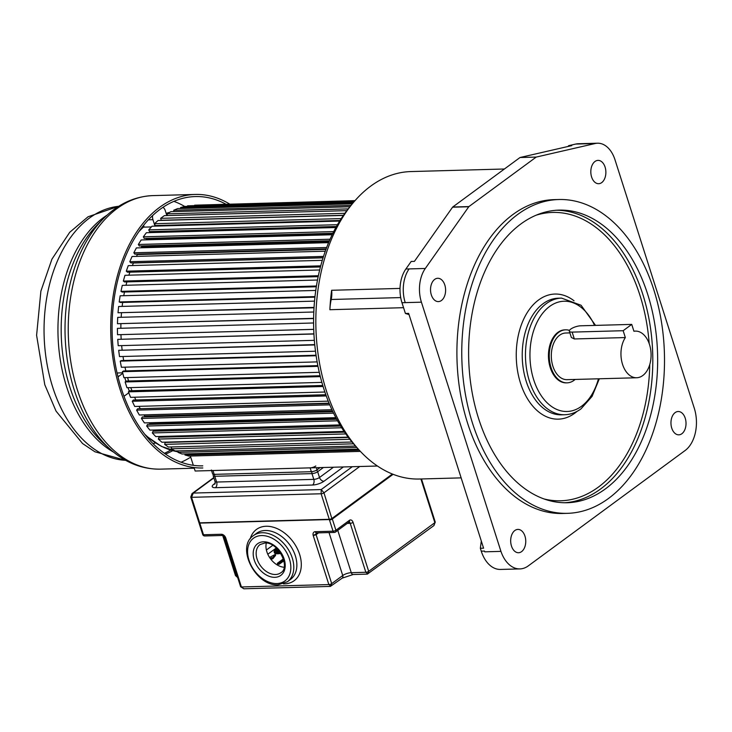 <?xml version="1.0" encoding="UTF-8"?>
<svg xmlns="http://www.w3.org/2000/svg" width="732" height="732" viewBox="0 0 732 732"><rect width="100%" height="100%" fill="white"/><g stroke="black" fill="none" stroke-linecap="round" stroke-linejoin="round"><path stroke-width="1.1" d="M504.412 169L410.945 171.562A153.784 99.259 88.4 0 0 370.731 186.111A153.784 99.259 88.4 0 0 318.996 360.089A153.784 99.259 88.4 0 0 419.363 479.021L461.142 477.877M331.633 290.284A18.556 11.977 -91.6 0 1 331.212 299.489A42.429 27.386 88.4 0 0 329.876 309.709A153.784 99.259 -91.6 0 1 331.633 290.284L400.029 288.417M597.559 143.216A28.841 18.611 -91.6 0 1 614.999 159.796L694.284 408.218A31.815 20.533 -91.6 0 1 685.097 450.528L528.266 565.9A31.815 20.533 -91.6 0 1 519.94 568.91A31.815 20.533 -91.6 0 1 500.944 551.379L421.422 302.188A28.832 18.611 -91.6 0 1 425.31 268.47L468.764 206.753A1.061 0.686 -91.6 0 1 468.919 206.58L536.217 157.078L595.162 143.527A28.841 18.611 -91.6 0 1 597.559 143.216L578.124 143.746A28.841 18.611 88.4 0 0 575.727 144.058L568.526 145.714L571.765 145.622L520.022 157.517L452.724 207.019A1.061 0.686 88.4 0 0 452.568 207.193L414.422 261.37L411.183 261.461L405.867 269.01A28.841 18.611 88.4 0 0 401.96 302.682L405.409 313.479L409.014 314.531M441.442 300.495A11.666 7.53 88.4 0 0 445.367 287.301A11.666 7.53 88.4 0 0 437.754 278.279A11.666 7.53 88.4 0 0 434.698 279.377A11.666 7.53 88.4 0 0 430.773 292.58A11.666 7.53 88.4 0 0 438.395 301.602A11.666 7.53 88.4 0 0 441.442 300.495M601.713 182.607A11.666 7.53 88.4 0 0 605.639 169.403A11.666 7.53 88.4 0 0 598.026 160.381A11.666 7.53 88.4 0 0 594.979 161.488A11.666 7.53 88.4 0 0 591.053 174.683A11.666 7.53 88.4 0 0 598.666 183.705A11.666 7.53 88.4 0 0 601.713 182.607M681.858 433.737A11.666 7.53 88.4 0 0 685.783 420.534A11.666 7.53 88.4 0 0 678.171 411.512A11.666 7.53 88.4 0 0 675.114 412.619A11.666 7.53 88.4 0 0 671.198 425.814A11.666 7.53 88.4 0 0 678.811 434.835A11.666 7.53 88.4 0 0 681.858 433.737M521.587 551.626A11.666 7.53 88.4 0 0 525.512 538.432A11.666 7.53 88.4 0 0 517.89 529.41A11.666 7.53 88.4 0 0 514.843 530.517A11.666 7.53 88.4 0 0 510.918 543.711A11.666 7.53 88.4 0 0 518.531 552.733A11.666 7.53 88.4 0 0 521.587 551.626M558.845 199.516L553.987 199.644A156.968 101.318 88.4 0 0 512.94 214.503A156.968 101.318 88.4 0 0 460.135 392.078A156.968 101.318 88.4 0 0 562.579 513.471L567.437 513.333A156.968 101.318 -91.6 0 1 464.994 391.94A156.968 101.318 -91.6 0 1 517.798 214.366A156.968 101.318 -91.6 0 1 558.845 199.516A156.968 101.318 -91.6 0 1 661.28 320.909A156.968 101.318 -91.6 0 1 608.475 498.483A156.968 101.318 -91.6 0 1 567.437 513.333M481.263 551.178A31.815 20.533 88.4 0 0 500.505 569.441L519.94 568.91M405.409 313.479L408.657 313.397L483.587 548.186L480.348 548.277L481.272 551.169L484.502 551.068L484.749 551.827L500.944 551.379M481.299 541.03L480.348 548.277M536.217 157.078L520.022 157.517M568.526 145.714L568.288 146.427M605.41 488.885A146.363 94.474 88.4 0 0 654.646 323.306A146.363 94.474 88.4 0 0 559.129 210.121A146.363 94.474 88.4 0 0 520.864 223.965A146.363 94.474 88.4 0 0 471.628 389.543A146.363 94.474 88.4 0 0 567.144 502.738A146.363 94.474 88.4 0 0 605.41 488.885M565.653 329.83L564.839 329.858A26.517 17.11 88.4 0 0 557.912 332.365A26.517 17.11 88.4 0 0 548.991 362.358A26.517 17.11 88.4 0 0 566.293 382.863L567.108 382.845A26.517 17.11 -91.6 0 1 549.796 362.34A26.517 17.11 -91.6 0 1 558.717 332.337A26.517 17.11 -91.6 0 1 565.653 329.83A26.517 17.11 -91.6 0 1 569.487 330.397M575.142 379.441A26.517 17.11 -91.6 0 1 574.034 380.329A26.517 17.11 -91.6 0 1 567.108 382.845M569.889 332.895L565.735 333.014A23.332 15.061 88.4 0 0 559.641 335.219A23.332 15.061 88.4 0 0 551.791 361.617A23.332 15.061 88.4 0 0 567.016 379.661L636.657 377.758A23.332 15.061 -91.6 0 1 622.227 363.301A23.332 15.061 -91.6 0 1 625.338 337.562L574.327 338.962L571.353 337.47L569.35 331.212A7.421 2.315 162.3 0 1 572.946 327.826A7.421 2.315 162.3 0 1 580.714 325.795L631.734 324.395L623.152 330.708L625.338 337.562M631.734 324.395L633.921 331.257A23.332 15.061 -91.6 0 1 635.376 331.102A23.332 15.061 -91.6 0 1 650.611 349.146A23.332 15.061 -91.6 0 1 642.76 375.543A23.332 15.061 -91.6 0 1 636.657 377.758M623.152 330.708L572.14 332.108A7.421 2.315 162.3 0 1 569.35 331.212M350.161 206.58A148.486 95.837 88.4 0 0 356.758 447.38M349.786 439.301L164.645 444.37L168.415 447.051L351.991 442.018M164.645 444.37L165.185 442.448L348.341 437.434M344.543 432.145L158.981 437.233L158.322 439.072L161.937 442.238L348.121 437.141M158.322 439.072L345.779 433.939M160.839 436.437L160.573 437.187M340.609 426.07L153.07 431.203L152.32 432.941L155.751 436.583L344.049 431.423M152.32 432.941L341.661 427.762M155.275 429.977L154.763 431.157M336.674 419.235L147.516 424.414L146.665 426.042L149.886 430.123L339.913 424.917M146.665 426.042L337.543 420.818M336.134 418.237L149.868 423.334L149.328 424.368M149.438 422.776A120.908 78.04 88.4 0 0 149.868 423.334A120.908 78.04 -91.6 0 1 149.438 422.776M332.84 411.704L142.356 416.92L141.413 418.43L144.396 422.913L335.842 417.67M141.413 418.43L333.545 413.159M332.52 411.018L144.762 416.16L144.323 416.865M143.939 414.879A120.908 78.04 88.4 0 0 144.762 416.16A120.908 78.04 -91.6 0 1 143.939 414.879M329.199 403.524L137.625 408.776L136.6 410.14L139.327 415.007L331.916 409.728M136.6 410.14L329.757 404.851M329.052 403.167L139.794 408.712M138.989 406.342A120.908 78.04 88.4 0 0 140.068 408.346A120.908 78.04 -91.6 0 1 138.989 406.342M325.822 394.768L133.352 400.038L132.254 401.255L134.706 406.461L328.238 401.154M132.254 401.255L326.243 395.939M325.813 394.731L135.795 399.965M134.606 397.229A120.908 78.04 88.4 0 0 135.823 399.937A120.908 78.04 -91.6 0 1 134.606 397.229M322.766 385.48L129.591 390.769L128.42 391.84L130.57 397.339L324.862 392.023M128.42 391.84L323.087 386.505M130.799 387.612A120.908 78.04 88.4 0 0 131.943 390.705A120.908 78.04 -91.6 0 1 130.799 387.612M320.094 375.754L126.343 381.061L125.126 381.958L126.956 387.722L321.86 382.378M125.126 381.958L320.314 376.614M127.588 377.566A120.908 78.04 88.4 0 0 128.603 380.997A120.908 78.04 -91.6 0 1 127.588 377.566M317.844 365.643L123.662 370.959L122.39 371.691L123.9 377.666L319.271 372.313M122.39 371.691L317.981 366.339M124.989 367.162A120.908 78.04 88.4 0 0 125.84 370.904A120.908 78.04 -91.6 0 1 124.989 367.162M316.05 355.24L121.549 360.565L120.231 361.123L121.402 367.263L317.139 361.901M120.231 361.123L316.123 355.752M123.013 356.484A120.908 78.04 88.4 0 0 123.671 360.51A120.908 78.04 -91.6 0 1 123.013 356.484M314.733 344.607L118.675 350.317L119.499 356.585L315.492 351.214M118.675 350.317L314.769 344.946M121.668 345.614A120.908 78.04 88.4 0 0 122.116 349.887A120.908 78.04 -91.6 0 1 121.668 345.614M313.909 333.847L117.733 339.373L118.209 345.705L314.348 340.334M117.733 339.373L313.918 334.002M120.972 334.661A120.908 78.04 88.4 0 0 121.173 339.126A120.908 78.04 -91.6 0 1 120.972 334.661M313.598 322.986L117.413 328.366L117.523 334.725L313.717 329.382M117.523 334.725L313.717 329.354M120.908 323.837A120.908 78.04 88.4 0 0 120.853 328.265A120.908 78.04 -91.6 0 1 120.908 323.837M313.799 312.006L117.706 317.377L117.459 323.718L313.616 318.557M117.459 323.718L313.616 318.347M121.475 313.067A120.908 78.04 88.4 0 0 121.183 317.276A120.908 78.04 -91.6 0 1 121.475 313.067M314.531 301.127L118.621 306.498L118.017 312.765L314.019 307.797M118.017 312.765L314.046 307.394M122.665 302.435A120.908 78.04 88.4 0 0 122.143 306.397A120.908 78.04 -91.6 0 1 122.665 302.435M314.989 296.588L119.188 301.95L120.524 302.49L314.925 297.165M119.188 301.95L120.14 295.801L315.767 290.439M124.477 292.022A120.908 78.04 88.4 0 0 123.763 295.701A120.908 78.04 -91.6 0 1 124.477 292.022M317.496 280.027L122.271 285.379L120.972 291.363L122.271 292.077L316.315 286.761M120.972 291.363L316.434 286.011M126.883 281.902A120.908 78.04 88.4 0 0 126.005 285.27A120.908 78.04 -91.6 0 1 126.883 281.902M319.683 269.971L124.971 275.296L123.342 281.07L124.596 281.966L318.164 276.659M123.342 281.07L318.365 275.735M129.884 272.158A120.908 78.04 88.4 0 0 128.878 275.195A120.908 78.04 -91.6 0 1 129.884 272.158M322.3 260.336L128.246 265.652L126.288 271.169L127.496 272.222L320.451 266.942M126.288 271.169L320.735 265.844M133.27 262.87L133.407 263.008A120.908 78.04 88.4 0 0 132.355 265.542A120.908 78.04 -91.6 0 1 133.407 263.008L323.068 257.82M325.283 251.204L132.053 256.502L129.793 261.717L130.936 262.934L323.114 257.673M129.793 261.717L323.517 256.42M136.985 254.105L137.351 254.571A120.908 78.04 88.4 0 0 136.445 256.383A120.908 78.04 -91.6 0 1 137.351 254.571L325.941 249.411M328.595 242.649L136.372 247.919L133.819 252.805L134.889 254.16L326.115 248.926M133.819 252.805L326.646 247.517M141.239 245.925L141.77 246.711A120.908 78.04 88.4 0 0 141.12 247.791A120.908 78.04 -91.6 0 1 141.77 246.711L329.043 241.587M332.154 234.743L141.166 239.968L138.339 244.479L139.336 245.979L329.391 240.773M138.339 244.479L330.068 239.227M145.997 238.394L146.62 239.501A120.908 78.04 88.4 0 0 146.382 239.831A120.908 78.04 -91.6 0 1 146.62 239.501L332.31 234.414M335.869 227.524L146.4 232.712L143.326 236.82L144.231 238.44L332.868 233.27M143.326 236.82L333.71 231.605M151.204 231.559L151.68 232.575M339.648 221.073L152.036 226.215L148.733 229.875L149.548 231.605L336.445 226.49M148.733 229.875L337.47 224.706M156.804 225.493L157.032 226.078M343.363 215.428L158.02 220.506L154.525 223.699L155.239 225.538L340.023 220.478M154.525 223.699L341.231 218.584M346.877 210.642L164.325 215.647L160.647 218.346L161.26 220.268L343.473 215.281M160.647 218.346L344.882 213.305M350.015 206.753L170.895 211.658L167.07 213.854L348.258 208.895M167.07 213.854L167.5 215.556M352.357 203.807L177.666 208.583L173.731 210.249L351.086 205.39M173.731 210.249L173.987 211.575M354.023 201.812L184.61 206.451L180.584 207.568L353.153 202.846M180.584 207.568L180.703 208.501M354.91 200.788L187.575 205.829L354.498 201.254M187.575 205.829L187.621 206.369M194.657 205.18L355.029 200.65M194.035 467.538L195.142 471.015L377.41 466.019M190.366 456.036L193.33 465.323M185.059 453.913L184.949 454.993L189.021 456.082L360.354 451.388M184.949 454.993L359.266 450.217M356.823 447.462L178.004 452.367L182.003 453.996L358.314 449.164M178.004 452.367L178.233 450.894M171.617 446.959L171.215 448.817L175.113 450.976L355.505 446.035M171.215 448.817L353.529 443.821M122.674 372.826L117.083 372.981M124.815 377.639A120.908 78.04 88.4 0 0 125.922 381.372M143.6 225.401L144.149 227.13L151.387 226.929M156.712 225.493A120.908 78.04 88.4 0 0 156.026 226.106M128.027 387.685A120.908 78.04 88.4 0 0 129.271 391.062M128.786 392.782L125.126 395.472A6.359 4.108 -91.6 0 1 123.9 396.03M118.062 377.081A6.359 4.108 -91.6 0 1 118.959 376.166L122.802 373.338M155.001 226.133L152.942 219.682A6.359 4.108 -91.6 0 1 152.576 215.666M162.952 207.366A6.359 4.108 -91.6 0 1 165.267 210.615L166.85 215.574M202.828 467.977A136.82 88.307 -91.6 0 1 120.057 389.342A136.82 88.307 -91.6 0 1 195.343 194.447A136.82 88.307 -91.6 0 1 229.665 204.082M225.932 204.182A134.697 86.943 88.4 0 0 195.398 196.56A134.697 86.943 88.4 0 0 121.283 388.445A134.697 86.943 88.4 0 0 202.773 465.854M173.932 201.373A134.697 86.943 -91.6 0 1 184.702 206.442M190.713 457.116A134.697 86.943 -91.6 0 1 181.079 462.231M165.45 454.078A125.09 80.74 88.4 0 0 172.679 450.702M166.182 213.341A125.09 80.74 88.4 0 0 166.127 213.314L169.76 212.307M170.638 450.116A125.09 80.74 -91.6 0 1 164.334 453.3M237.653 577.438L236.28 575.828L237.131 575.8M330.37 586.414L342.192 578.143A3.184 2.214 -126.3 0 0 342.732 575.517L329.025 532.567M243.847 588.784L241.404 586.963L328.86 584.575L330.809 586.122L331.706 583.624L342.732 575.517A6.359 1.986 162.3 0 1 351.269 572.68L365.844 572.278L367.793 573.824L368.69 571.335L434.854 522.666L433.875 525.613M225.785 538.029L225.044 537.846A2.123 0.659 162.3 0 1 224.999 537.791A2.123 0.659 162.3 0 1 224.989 537.755L240.608 586.707A2.123 0.659 -17.7 0 0 241.404 586.963L225.785 538.029A4.246 2.955 -126.3 0 0 221.32 534.269A2.123 1.373 -91.6 0 0 222.601 535.485L204.786 535.97A2.123 1.373 88.4 0 1 203.505 534.753L221.32 534.259M367.345 574.117L433.957 525.549L435.247 522.062L421.495 478.966M393.102 474.318L332.328 519.025L335.915 530.261L349.393 520.342A4.246 2.736 88.4 0 1 353.071 522.392L351.964 522.95A2.123 0.659 162.3 0 1 351.744 523.023A2.123 0.659 162.3 0 1 350.225 523.325L347.243 523.407M334.908 532.219A2.123 1.373 -91.6 0 1 334.35 532.42A2.123 1.373 -91.6 0 1 333.069 531.203L315.254 531.688A4.246 2.955 -126.3 0 0 313.168 535.357L315.986 534.195A2.123 1.482 -126.3 0 0 316.087 534.671L331.706 583.624A2.123 0.659 -17.7 0 1 328.86 584.575L313.241 535.623L316.087 534.671L318.557 532.859M284.071 567.254A17.504 12.197 53.7 0 1 266.283 543.08M280.21 552.477A8.262 2.58 162.3 0 1 274.125 551.846L274.436 552.806A8.262 2.58 -17.7 0 0 280.804 553.374M269.55 557.436L275.314 554.38L272.597 557.72L272.899 558.681L270.913 559.339M272.899 558.681L275.625 555.341L275.314 554.38M283.906 560.794L279.276 564.207L277.657 564.244L277.346 563.292L283.375 558.855M274.125 551.846A8.262 2.58 162.3 0 1 275.69 549.512A8.262 2.58 162.3 0 1 277.007 548.671M277.227 548.881A7.476 2.333 -17.7 0 0 276.284 549.494A7.476 2.333 -17.7 0 0 274.875 551.617A7.476 2.333 -17.7 0 0 280.045 552.239M275.195 552.038A7.476 2.333 162.3 0 1 276.595 550.455A7.476 2.333 162.3 0 1 277.931 549.613M279.221 551.132L278.736 551.489M279.798 551.891L276.687 551.461L277.035 552.514M276.687 551.461L278.242 549.961M278.618 550.391L277.959 551.242L279.478 551.471M277.254 551.992L277.419 552.523M276.842 551.827L277.062 552.514M278.37 550.583L278.654 551.48M272.597 557.72L271.471 557.747L271.773 558.708M271.471 557.747L270.337 558.58M283.659 559.797L278.965 563.247L277.346 563.292M278.965 563.247L279.276 564.207M359.741 466.504L323.965 492.819A2.123 0.659 162.3 0 1 321.119 493.771L321.229 489.562L323.965 492.819L331.916 518.75A1.693 0.531 -17.7 0 1 329.638 519.5L329.272 519.299A2.123 0.659 -17.7 0 0 332.118 518.357L392.37 474.025M191.967 493.643L193.285 493.066L191.555 497.321L199.708 522.849L329.272 519.299L321.119 493.771L191.555 497.321A2.123 0.659 162.3 0 1 190.759 497.065A2.123 0.659 162.3 0 1 190.759 497.046M211.548 470.566L212.591 473.851A4.246 1.327 -17.7 0 0 214.183 474.363L311.356 471.701A4.246 1.327 -17.7 0 0 317.048 469.816L320.067 467.592M315.821 465.973A4.246 1.327 162.3 0 1 310.13 467.867L212.957 470.53A4.246 1.327 162.3 0 1 211.365 470.017M329.876 309.709L403.561 307.687M405.867 269.01L425.301 268.47M468.764 206.753L452.568 207.193M421.422 302.188L401.978 302.709M405.226 302.636A28.832 18.611 -91.6 0 1 409.106 268.918M595.162 143.527L575.727 144.058M452.724 207.019L468.919 206.58M556.704 210.23A146.363 94.474 -91.6 0 1 650.089 325.273A146.363 94.474 -91.6 0 1 600.551 489.013A146.363 94.474 -91.6 0 1 564.711 502.756M649.769 364.499A144.241 93.101 -91.6 0 1 598.318 487.146A144.241 93.101 -91.6 0 1 543.977 498.94M536.208 215.171A144.241 93.101 -91.6 0 1 649.192 343.619M574.044 300.806A62.577 40.388 88.4 0 0 538.587 299.974A62.577 40.388 88.4 0 0 520.516 383.193A62.577 40.388 88.4 0 0 574.73 413.232A62.577 40.388 88.4 0 0 577.072 411.366M543.053 303.725A58.331 37.652 88.4 0 0 523.426 369.715A58.331 37.652 88.4 0 0 561.499 414.824L564.738 414.733A58.331 37.652 -91.6 0 1 526.665 369.623A58.331 37.652 -91.6 0 1 546.292 303.634A58.331 37.652 -91.6 0 1 561.545 298.116L558.306 298.198A58.331 37.652 88.4 0 0 543.053 303.725M598.447 378.801A55.147 35.593 -91.6 0 1 581.501 406.269A55.147 35.593 -91.6 0 1 533.71 379.789A55.147 35.593 -91.6 0 1 549.641 306.443A55.147 35.593 -91.6 0 1 594.549 325.42M572.14 332.108L574.327 338.962M400.706 297.585L331.212 299.489M144.671 434.158A120.908 78.04 88.4 0 0 178.086 451.827L161.479 446.438L145.997 435.824M172.999 211.603L173.96 211.438A120.908 78.04 88.4 0 0 173.1 211.603M169.659 212.362A120.908 78.04 88.4 0 0 166.155 213.405M143.994 226.627A120.908 78.04 88.4 0 0 139.117 231.394M117.843 376.193L118.959 376.166M152.942 219.682L148.45 219.801M118.712 206.305A127.212 82.103 88.4 0 0 52.731 387.255A127.212 82.103 88.4 0 0 52.988 388.052A127.212 82.103 88.4 0 0 125.666 460.327M113.625 452.166A127.212 82.103 -91.6 0 1 66.63 386.871A127.212 82.103 -91.6 0 1 66.456 386.331A127.212 82.103 -91.6 0 1 107.128 215.117M69.97 387.429A128.786 83.128 88.4 0 0 104.1 443.812L110.084 449.155A135.246 87.291 -91.6 0 1 74.417 390.504A135.246 87.291 -91.6 0 1 74.243 389.955A135.246 87.291 -91.6 0 1 103.761 218.31L98.079 223.983A128.786 83.128 88.4 0 0 69.787 386.88A128.786 83.128 88.4 0 0 69.97 387.429M103.761 218.31C118.2 203.954 134.569 196.386 152.86 195.609A136.82 88.307 88.4 0 0 77.574 390.504A136.82 88.307 88.4 0 0 77.757 391.062A136.82 88.307 88.4 0 0 160.345 469.139C142.045 469.368 125.291 462.706 110.084 449.155M152.979 443.601A111.996 72.285 88.4 0 0 155.413 442.988M237.68 577.539L235.494 575.59A2.123 0.659 -17.7 0 0 236.28 575.828L223.507 535.815M199.58 522.401L199.122 523.261L202.709 534.497A2.123 0.659 -17.7 0 0 203.505 534.753L199.918 523.517A2.123 0.659 162.3 0 1 199.122 523.261A2.123 0.659 162.3 0 1 199.214 522.959M200.01 523.096L329.574 519.546L200.01 523.096A1.803 0.567 162.3 0 1 199.772 523.087M349.393 520.342A2.123 1.482 -126.3 0 1 349.027 522.099L335.549 532.008A2.123 1.482 53.7 0 0 335.915 530.261A2.123 0.659 -17.7 0 1 333.069 531.203L329.482 519.976A2.123 0.659 162.3 0 0 332.328 519.025L392.636 474.135L332.044 518.704L329.528 519.546L199.964 523.096L329.418 519.51M283.348 583.852A31.815 22.18 -126.3 0 0 284.172 583.852A31.815 22.18 53.7 0 0 284.547 583.852A31.815 22.18 -126.3 0 0 299.69 554.582A31.815 22.18 -126.3 0 0 266.494 526.253A31.815 22.18 53.7 0 0 266.119 526.262A31.815 22.18 -126.3 0 0 250.234 538.825M331.999 518.75A1.803 0.567 162.3 0 1 329.574 519.546M435.256 522.062A2.123 0.659 -17.7 0 1 434.854 522.666L420.909 478.975M353.071 522.392L368.69 571.335A2.123 0.659 -17.7 0 1 365.844 572.278L350.225 523.325A2.123 1.373 -91.6 0 0 349.018 522.108L348.935 522.108M337.772 530.38L351.269 572.68A3.184 2.05 88.4 0 0 353.19 574.51L342.192 578.143M315.254 531.688A2.123 1.373 88.4 0 0 316.535 532.914L316.444 532.923A2.123 1.482 -126.3 0 0 315.986 534.195M266.384 550.016L272.725 545.349M276.293 547.994L267.802 554.243M260.061 544.562A17.504 12.197 -126.3 0 0 258.533 562.551A17.504 12.197 -126.3 0 0 275.488 574.501A17.504 12.197 -126.3 0 0 275.955 574.474A17.504 12.197 -126.3 0 0 280.804 572.753C290.952 567.401 277.986 541.415 264.819 543.025L260.061 544.562M263.538 541.799A19.618 13.679 -126.3 0 0 254.224 559.971A19.618 13.679 -126.3 0 0 274.875 577.319A19.618 13.679 -126.3 0 0 284.19 559.147A19.618 13.679 -126.3 0 0 263.538 541.799M276.861 583.56A26.517 18.483 53.7 0 1 248.962 560.117A26.517 18.483 53.7 0 1 261.544 535.568A26.517 18.483 53.7 0 1 289.451 559.01A26.517 18.483 53.7 0 1 276.861 583.56M253.464 535.595A28.64 19.956 53.7 0 1 262.157 532.74A28.64 19.956 53.7 0 1 262.495 532.74A28.64 19.956 53.7 0 1 289.991 552.477A28.64 19.956 53.7 0 1 287.402 581.73L278.151 584.777C255.98 586.725 235.475 547.262 253.464 535.595L256.529 533.335A28.64 19.956 -126.3 0 1 265.222 530.49A28.64 19.956 -126.3 0 1 265.551 530.48A28.64 19.956 -126.3 0 1 293.056 550.226A28.64 19.956 -126.3 0 1 290.467 579.469L287.402 581.73M392.59 474.116L332.118 518.595M199.708 522.849L198.912 522.593A2.123 0.659 -17.7 0 0 199.708 522.849M213.89 477.904L193.285 493.066L321.229 489.562L352.293 466.705M343.39 466.952L323.965 481.244A8.482 2.654 -17.7 0 1 312.582 485.023L215.409 487.686A8.482 2.654 -17.7 0 1 213.835 484.255L215.117 483.312M213.835 484.255A4.246 2.955 -126.3 0 0 214.833 484.017M316.37 467.693L317.048 469.816M311.356 471.701L310.13 467.867M212.957 470.53L214.183 474.363M323.416 467.501L317.661 471.728L319.5 477.493L333.453 467.226M312.582 485.023A4.246 2.736 88.4 0 0 313.808 479.378A4.246 1.327 -17.7 0 0 319.5 477.493A4.246 2.955 -126.3 0 0 323.965 481.244M316.48 470.182A2.123 1.482 53.7 0 1 317.661 471.728A4.246 1.327 162.3 0 1 311.969 473.622A2.123 1.373 -91.6 0 1 311.997 471.655M313.808 479.378L311.969 473.622L214.796 476.285L216.635 482.04L313.808 479.378M214.815 474.345A2.123 1.373 88.4 0 0 214.796 476.285A4.246 1.327 162.3 0 1 213.204 475.773L215.043 481.528A4.246 1.327 -17.7 0 0 216.635 482.04A4.246 2.736 -91.6 0 1 215.409 487.686M564.738 414.733C570.512 414.541 575.919 412.592 580.952 408.904L592.078 396.387L599.334 378.773M595.555 325.392L581.08 305.262L561.545 298.116M635.376 331.102L633.885 331.148M140.352 229.665L143.902 226.344M125.721 460.355L94.904 451.781L82.551 443.528L56.053 411.128L44.771 384.693L36.6 335.293L40.882 291.162L51.935 259.155L69.696 232.319L88.06 216.773L118.767 206.268M152.86 195.609L195.343 194.447M160.345 469.139L194.245 468.215M235.484 575.572L222.693 535.485M202.709 534.497A2.123 2.123 0 0 0 204.786 535.97M330.306 586.414L243.811 588.784L240.608 586.707M224.989 537.755L222.601 535.485M367.29 574.117L353.19 574.51M335.549 532.008A2.123 2.123 0 0 1 334.35 532.42L316.535 532.914M198.912 522.593L190.759 497.065L192.049 493.578L213.79 477.593M213.222 474.29L213.204 475.773M215.043 481.528L215.117 483.834"/></g></svg>
